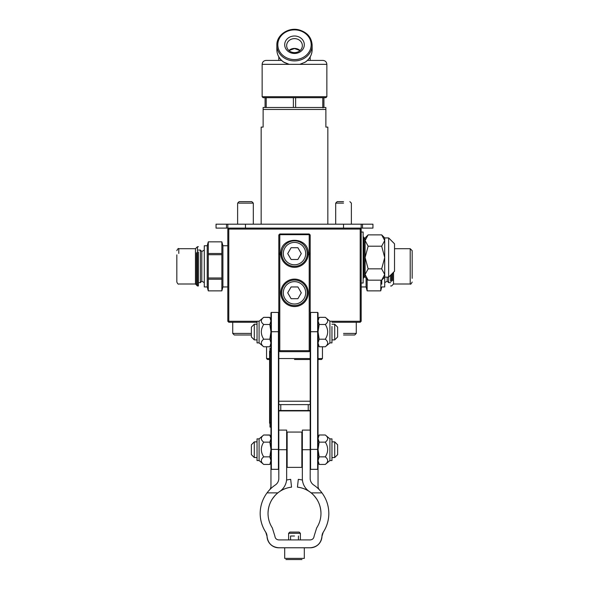 <?xml version="1.0" encoding="UTF-8"?>
<svg xmlns="http://www.w3.org/2000/svg" width="589" height="589" viewBox="0 0 589 589"><rect width="100%" height="100%" fill="white"/><g stroke="black" fill="none" stroke-linecap="round" stroke-linejoin="round"><path stroke-width="0.88" d="M263.121 107.492L263.121 109.451L325.879 109.451L325.879 107.492L322.794 107.492L322.794 97.686L325.879 97.686L323.921 97.686L323.921 107.492L322.794 107.492L322.794 97.686L323.921 97.686L323.921 107.492L325.879 107.492L325.879 127.106L325.879 109.451L263.121 109.451L263.121 127.106L261.163 127.106L261.163 224.188L261.163 127.106L263.121 127.106L263.121 107.492L265.079 107.492L265.079 97.686L263.121 97.686L266.206 97.686L266.206 107.492L293.381 107.492L293.381 97.686L322.794 97.686L295.619 97.686L295.619 107.492L322.794 107.492L293.381 107.492L293.381 97.686L295.619 97.686L295.619 107.492L263.121 107.492M327.837 127.106L325.879 127.106L327.837 127.106L327.837 224.188L327.837 127.106M281.579 60.424L266.059 60.424L281.579 60.424M310.189 60.424L322.941 60.424L307.421 60.424L322.941 60.424L310.189 60.424L310.189 56.883L310.189 60.424M305.47 62.036L299.823 64.341L289.177 64.341L283.53 62.036C279.201 58.826 276.977 54.689 276.852 49.631A17.648 15.726 180 0 0 284.48 62.574L283.53 62.036C279.201 58.826 276.977 54.689 276.852 49.631A17.648 15.726 180 0 0 284.48 62.574L289.177 64.341L326.858 64.341C326.63 61.963 325.319 60.652 322.941 60.424C325.319 60.652 326.63 61.963 326.858 64.341L299.823 64.341L305.47 62.036C309.799 58.826 312.023 54.689 312.148 49.631A17.648 15.726 180 0 1 304.52 62.574A17.648 15.726 180 0 0 312.148 49.631L312.148 45.176C311.603 37.357 307.186 32.248 298.91 29.848C288.286 27.013 276.469 35.156 276.852 45.176A17.648 15.726 0 0 0 284.48 58.127A17.648 15.726 0 0 0 302.709 59.099A17.648 15.726 0 0 0 312.148 45.176L312.148 49.631C312.023 54.689 309.799 58.826 305.47 62.036M304.307 44.735A9.807 8.739 180 0 1 289.597 52.296A9.807 8.739 180 0 1 289.597 37.166A9.807 8.739 180 0 1 304.307 44.735A9.807 8.739 180 0 1 289.597 52.296A9.807 8.739 180 0 1 289.597 37.166A9.807 8.739 180 0 1 304.307 44.735M302.348 45.625A7.848 6.987 0 0 0 294.5 38.631A7.848 6.987 0 0 0 286.652 45.625A7.848 6.987 0 0 0 294.5 52.612A7.848 6.987 0 0 0 302.348 45.625A7.848 6.987 0 0 0 294.5 38.631A7.848 6.987 0 0 0 286.652 45.625A7.848 6.987 0 0 0 294.5 52.612A7.848 6.987 0 0 0 302.348 45.625M270.336 97.686L293.381 97.686L266.206 97.686L266.206 107.492L265.079 107.492L265.079 97.686L263.121 97.686L270.336 97.686M387.201 277.139L387.201 281.196L384.72 282.632L387.201 281.196L388.637 282.632L390.603 282.632L388.637 282.632L388.637 277.139L388.637 282.632L387.201 281.196L387.201 277.139M367.138 290.856L380.722 290.856L380.95 280.173L380.722 290.856L367.138 290.856L380.722 290.863L381.775 286.946L384.72 286.946L384.72 277.139L388.637 277.139L388.637 274.511L388.637 277.139L394.52 271.257L394.52 243.794L388.637 237.912L388.637 274.511L388.637 237.912L394.52 243.794L394.52 271.257L388.637 277.139L384.72 277.139L381.679 280.173L384.72 274.511L384.72 277.139L381.679 280.173L384.72 274.511L381.679 268.849L384.72 257.526L384.72 286.946L381.775 286.946L380.722 290.863L367.138 290.863L367.138 279.215L367.138 290.856L366.086 286.946L361.182 286.946L366.086 286.946L367.138 290.863M366.086 278.118L366.086 286.946L366.086 278.118M381.775 284.185L381.775 280.077L381.775 284.185M363.634 278.118L363.634 236.933L363.141 236.933L363.634 236.933L363.634 278.118L363.141 278.118L363.634 278.118M363.141 232.029L363.141 283.022L361.182 283.022L363.141 283.022L363.141 232.029L361.182 232.029L363.141 232.029M198.397 251.996L198.397 285.967L198.397 251.996M196.439 252.71L196.439 284.98L196.439 252.71M176.825 254.868L176.825 282.043L176.825 254.868M226.507 224.188L216.053 224.188L216.053 228.105L228.797 228.105L228.797 229.084L360.203 229.084L360.203 321.263L331.96 321.263L361.182 321.263L360.203 322.249L360.203 321.263L361.182 321.263L361.182 229.084L360.203 229.084L360.203 228.105L372.947 228.105L361.182 228.105L361.182 224.188L216.053 224.188L216.053 228.105L228.797 228.105L228.797 229.084L227.818 229.084L227.818 321.263L228.797 321.263L228.797 229.084L360.203 229.084L360.203 322.249L331.96 322.249L360.203 322.249L361.182 321.263L361.182 229.084L360.203 229.084L360.203 228.105L361.182 229.084L360.203 228.105L228.797 228.105L227.818 229.084L227.818 321.263L228.797 321.263L228.797 322.249L257.04 322.249L228.797 322.249L227.818 321.263L228.797 322.249L228.797 229.084L227.818 229.084L228.797 228.105L361.182 228.105L361.182 224.188L227.818 224.188L227.818 228.105L227.818 224.188L226.507 224.188L226.507 228.105L226.507 224.188M362.493 224.188L361.182 224.188L362.493 224.188L362.493 228.105L362.493 224.188L372.947 224.188L362.493 224.188M310.189 401.219L278.811 401.219L310.189 401.219M288.617 533.295L300.383 533.295L288.617 533.295L288.617 539.922L288.617 533.295L289.817 532.088L288.617 533.295M299.183 532.088L289.817 532.088L299.183 532.088L300.383 533.295L300.383 539.922L300.383 533.295L299.183 532.088M300.162 559.55L288.838 559.55L300.162 559.55M284.693 547.785L304.307 547.785L284.693 547.785L284.693 558.372L284.693 547.785M278.803 547.799L284.693 547.792L278.803 547.799A11.765 11.765 -0 0 1 267.038 536.336L265.764 532.22A7.848 7.848 180 0 1 267.038 536.336L267.038 536.336A11.765 11.765 -0 0 0 278.803 547.799L278.803 547.77C271.809 547.1 267.892 543.279 267.038 536.307L265.764 532.22C262.09 526.5 260.228 520.242 260.176 513.446A34.324 34.324 -0 0 0 265.764 532.25A7.848 7.848 180 0 1 267.038 536.336L267.038 536.336C267.892 543.279 271.809 547.1 278.803 547.77L278.803 547.799M304.307 547.799L310.197 547.799A11.765 11.765 -0 0 0 321.962 536.336A7.848 7.848 180 0 1 323.236 532.25A34.324 34.324 -0 0 0 328.824 513.475C328.772 520.242 326.91 526.5 323.236 532.22L321.962 536.336C321.108 543.279 317.191 547.1 310.197 547.77L278.803 547.77L310.197 547.799A11.765 11.765 -0 0 0 321.962 536.336A7.848 7.848 180 0 1 323.236 532.25A34.324 34.324 -0 0 0 328.824 513.475C328.772 520.242 326.91 526.5 323.236 532.22L321.962 536.336C321.108 543.279 317.191 547.1 310.197 547.77L304.307 547.792M294.5 547.777L290.576 547.77L294.5 547.777M269.828 464.449L270.042 464.051L269.828 464.449L263.71 464.426C260.544 461.901 260.544 459.383 263.71 456.858C260.544 459.383 260.544 461.901 263.71 464.426L269.828 464.449L263.71 464.441L269.828 464.426L270.962 460.642L269.828 456.858L270.962 449.495L269.828 442.14L270.962 438.562L270.962 462.461L269.828 464.449M257.04 460.561L257.04 438.871L259.079 438.871L259.079 460.561L263.71 464.441L259.079 460.561L263.541 464.294L259.079 460.546L259.079 438.871L263.71 434.991C260.544 437.377 260.544 439.755 263.71 442.14C260.544 447.044 260.544 451.947 263.71 456.858L269.828 456.858L270.962 449.495L269.828 442.14L263.71 442.14C260.544 447.044 260.544 451.947 263.71 456.858L269.828 456.858L270.962 460.642L270.962 462.461L269.828 464.426L270.962 460.642L270.962 438.562L269.828 434.991L263.71 434.991L259.079 438.871L257.04 438.871L257.04 460.546L259.079 460.561L257.04 460.546M270.962 331.843L269.828 324.48L270.962 320.909L270.962 331.843L269.828 324.48L263.71 324.48C260.544 329.384 260.544 334.294 263.71 339.198C260.544 341.723 260.544 344.248 263.71 346.774L269.828 346.774L270.962 342.982L269.828 339.198L270.962 331.843L270.962 320.909L269.828 317.331L263.71 317.331C260.544 319.717 260.544 322.102 263.71 324.48C260.544 329.384 260.544 334.294 263.71 339.198C260.544 341.723 260.544 344.248 263.71 346.774L269.828 346.774L270.962 342.982L269.828 339.198L263.71 339.198L269.828 339.198L270.962 331.843M269.909 317.471L263.71 317.331C260.544 319.717 260.544 322.102 263.71 324.48L269.828 324.48L270.962 320.909L269.828 317.331L270.962 319.304L270.962 320.909L270.962 319.304L269.909 317.471M269.909 346.634L270.962 344.801L269.909 346.634M257.04 342.886L257.04 321.219L259.079 321.219L259.079 342.886L263.541 346.634L259.079 342.886L259.079 321.219L263.541 317.471L259.079 321.219L257.04 321.219L257.04 342.886L259.079 342.886L257.04 342.886M269.909 435.131L263.71 434.991C260.544 437.377 260.544 439.755 263.71 442.14L269.828 442.14L270.962 438.562L269.828 434.991L270.962 436.964L269.909 435.131M319.172 464.449L325.29 464.426C328.456 461.901 328.456 459.383 325.29 456.858C328.456 451.947 328.456 447.044 325.29 442.14C328.456 439.755 328.456 437.377 325.29 434.991L319.172 434.991L318.038 438.562L319.172 442.14L318.038 449.495L319.172 456.858L318.038 460.642L319.172 464.426L318.038 460.642L318.038 438.562L319.172 442.14L325.29 442.14C328.456 439.755 328.456 437.377 325.29 434.991L319.172 434.991L318.038 438.562L318.038 449.495L319.172 456.858L325.29 456.858C328.456 451.947 328.456 447.044 325.29 442.14L319.172 442.14L318.038 449.495L318.038 460.642L319.172 456.858L325.29 456.858C328.456 459.383 328.456 461.901 325.29 464.426L319.172 464.449M331.96 460.546L329.921 460.561L329.921 438.871L325.459 435.131L329.921 438.871L329.921 460.546L325.29 464.441L329.921 460.546L331.96 460.546L329.921 460.561L331.96 460.546L331.96 444.135L331.96 460.546M318.038 342.982L319.172 346.774L325.29 346.774C328.456 344.248 328.456 341.723 325.29 339.198C328.456 334.294 328.456 329.384 325.29 324.48C328.456 322.102 328.456 319.717 325.29 317.331L319.172 317.331L318.038 320.909L319.172 324.48L318.038 331.843L319.172 339.198L318.038 342.982L319.172 346.774L325.29 346.774C328.456 344.248 328.456 341.723 325.29 339.198C328.456 334.294 328.456 329.384 325.29 324.48C328.456 322.102 328.456 319.717 325.29 317.331L319.172 317.331L318.038 320.909L319.172 324.48L325.29 324.48L319.172 324.48L318.038 331.843L318.038 320.909L318.038 331.843L319.172 339.198L325.29 339.198L319.172 339.198L318.038 342.982M331.96 326.475L331.96 342.886L329.921 342.886L329.921 321.219L325.459 317.471L329.921 321.219L329.921 342.886L325.29 346.774L329.921 342.886L331.96 342.886L331.96 326.475M331.96 438.871L331.96 444.135L331.96 438.871L329.921 438.871L331.96 438.871M254.293 457.557L254.293 441.868L254.293 457.572L257.04 457.557L254.293 457.557L251.356 454.612L254.293 457.572L257.04 457.572L254.293 457.572L251.356 454.612L254.293 457.557M334.707 441.868L334.707 457.572L331.96 457.572L334.707 457.572L331.96 457.557L334.707 457.557L334.707 441.868L331.96 441.868L334.707 441.868L337.644 444.805L334.707 441.868M251.356 444.805L251.356 454.612L251.356 444.805L254.293 441.868L257.04 441.868L254.293 441.868L251.356 444.805M337.644 454.612L337.644 444.805L337.644 454.612L334.707 457.557L337.644 454.612M384.72 237.912L384.72 257.526L381.679 246.202L384.72 240.54L381.679 234.878L368.14 234.878L365.106 240.54L368.14 246.202L365.106 257.526L368.14 268.849L365.106 274.511L368.14 280.173L381.679 280.173L368.14 280.173L365.106 274.511L365.106 277.139L368.14 280.173L365.106 277.139L364.127 277.139L364.127 237.912L364.127 277.139L363.634 276.646L365.106 277.139L365.106 257.526L368.14 268.849L381.679 268.849L384.72 257.526L384.72 274.511L381.679 268.849L368.14 268.849L365.106 274.511L365.106 240.54L368.14 246.202L381.679 246.202L384.72 240.54L384.72 257.526L381.679 246.202L368.14 246.202L365.106 257.526L365.106 237.912L365.106 240.54L368.14 234.878L381.679 234.878L384.72 240.54L384.72 237.912L388.637 237.912L384.72 237.912L381.679 234.878L384.72 237.912M305.544 299.205A12.744 12.744 0 0 0 294.5 280.077A12.744 12.744 0 0 0 283.456 299.205A12.744 12.744 0 0 0 305.544 299.205A12.744 12.744 0 0 0 294.5 280.077A12.744 12.744 0 0 0 283.456 299.205A12.744 12.744 0 0 0 305.544 299.205M301.296 292.829L297.894 298.711L291.106 298.711L287.704 292.829L291.106 286.946L297.894 286.946L301.296 292.829L297.894 298.711L291.106 298.711L287.704 292.829L291.106 286.946L297.894 286.946L301.296 292.829M343.534 203.131L335.686 203.131L343.534 203.131M343.534 201.629L337.188 201.629L335.686 203.131L335.686 224.188L335.686 203.131L337.188 201.629L343.534 201.629M343.534 334.994L354.711 334.994L343.534 334.994M346.928 334.994L350.322 334.994L346.928 334.994M238.678 203.131L253.314 203.131L238.678 203.131M239.981 201.629L239.127 201.629L237.625 203.131L237.625 224.188L237.625 203.131L239.127 201.629L251.812 201.629L239.981 201.629M235.791 334.994L251.356 334.994L235.791 334.994M238.678 334.994L234.289 334.994L238.678 334.994M242.072 334.994L248.867 334.994L242.072 334.994M301.855 462.078L301.855 467.364L287.145 467.364L287.145 432.061L287.145 467.364L286.652 466.871L287.145 467.364L301.855 467.364L301.855 432.061L301.855 462.078M302.348 449.709L302.348 478.467A15.689 15.689 -0 0 0 309.277 491.484A26.476 26.476 180 0 1 314.202 495.769C318.06 500.812 318.06 500.812 314.202 495.776C318.06 500.819 318.06 500.819 314.202 495.783C318.06 500.819 318.06 500.819 314.202 495.783A26.476 26.476 -0 0 0 313.871 495.415A26.476 26.476 180 0 1 314.202 495.783C318.06 500.819 318.06 500.819 314.202 495.783C318.06 500.819 318.06 500.819 314.202 495.783A26.476 26.476 -0 0 0 313.871 495.415A13.731 13.731 180 0 1 313.775 495.312A13.731 13.731 180 0 0 313.871 495.415A26.476 26.476 180 0 1 314.202 495.783A26.476 26.476 180 0 0 297.445 487.162A26.476 26.476 180 0 1 320.976 513.461C320.791 505.119 317.515 498.257 311.161 492.875A26.476 26.476 -0 0 0 309.277 491.476A15.689 15.689 180 0 1 302.348 478.459L302.348 478.467A15.689 15.689 -0 0 0 309.277 491.484A26.476 26.476 180 0 1 314.202 495.769C318.06 500.812 318.06 500.812 314.202 495.776A26.476 26.476 180 0 0 297.445 487.162L297.445 487.162A26.476 26.476 180 0 1 320.976 513.461C320.791 505.119 317.515 498.257 311.161 492.875L321.969 492.875C326.468 498.993 328.75 505.855 328.824 513.446L328.824 513.475C328.75 505.855 326.468 498.993 321.969 492.875A34.324 34.324 180 0 0 313.657 484.968A34.324 34.324 180 0 1 321.969 492.875L311.161 492.875A26.476 26.476 -0 0 0 309.277 491.476A15.689 15.689 180 0 1 302.348 478.459L302.348 449.709L310.189 449.709L310.189 331.732L310.189 478.459A7.848 7.848 -0 0 0 313.657 484.968A7.848 7.848 -0 0 1 310.189 478.459L310.189 449.716L302.348 449.709L302.348 430.095L302.348 449.709M310.189 327.337L310.189 234.974L309.21 234.687L309.21 233.988L310.189 234.974L309.21 234.687L309.21 252.909L310.189 254.006L309.21 254.581L309.21 350.683L279.79 350.683L279.79 254.581L280.806 254.581L280.791 252.909C280.938 236.13 308.062 236.13 308.209 252.909L308.194 254.581A13.731 13.731 0 0 1 294.5 267.332A13.731 13.731 0 0 1 280.806 254.581L280.791 252.909L279.79 252.909L279.79 254.581L278.811 254.006L278.811 350.683L279.79 350.683L279.79 351.662L278.811 350.683L279.79 350.683L279.79 254.581L280.806 254.581A13.731 13.731 0 0 0 294.5 267.332A13.731 13.731 0 0 0 308.194 254.581L309.21 254.581L309.21 252.909L308.209 252.909L308.194 254.581L309.21 254.581L309.21 350.683L310.189 350.683L310.189 234.974L309.21 233.988L279.79 233.988L279.79 234.687L278.811 234.974L278.811 254.006L279.79 252.909L279.79 234.687L309.21 234.687L309.21 233.988L279.79 233.988L279.79 234.687L278.811 234.974L279.79 233.988L278.811 234.974L278.811 350.683L279.79 351.662L309.21 351.662L309.21 350.683L279.79 350.683L279.79 351.662L309.21 351.662L309.21 350.683L310.189 350.683L309.21 351.662L310.189 350.683L310.189 327.337M318.038 457.557L318.038 312.833L318.038 331.732L317.64 331.725L317.64 469.323L318.038 468.932L318.038 331.732L310.189 331.732L310.58 331.725L310.58 312.442L310.189 312.833L310.58 312.442L310.58 449.385L310.58 331.725L317.64 331.725L317.64 449.385L310.58 449.385L310.58 469.323L310.58 449.385L310.189 449.392L317.64 449.385L317.64 469.323L310.58 469.323L310.189 468.932L310.58 469.323L317.64 469.323L318.038 468.932L318.038 486.058A5.883 5.883 -0 0 0 319.415 489.842A5.883 5.883 -0 0 1 318.038 486.058L318.038 457.557M278.811 331.732L278.811 327.337L278.811 331.732L278.42 331.725L278.42 469.323L278.811 468.932L278.42 469.323L271.36 469.323L271.36 331.725L270.962 331.732L270.962 468.932L271.36 312.442L270.962 312.833L270.962 449.392L278.42 449.385L278.42 469.323L271.36 469.323L271.36 449.385L278.811 449.392L278.42 449.385L278.42 331.725L270.962 331.732L270.962 312.833L271.36 312.442L271.36 331.725L278.42 331.725L278.42 312.442L278.811 478.459L278.811 331.732M294.5 306.56A13.731 13.731 0 0 1 282.61 285.967A13.731 13.731 0 0 1 306.39 285.967A13.731 13.731 0 0 1 294.5 306.56A13.731 13.731 0 0 1 282.61 285.967A13.731 13.731 0 0 1 306.39 285.967A13.731 13.731 0 0 1 294.5 306.56M257.04 321.263L228.797 321.263L257.04 321.263M201.799 281.196L201.799 251.51L204.28 250.075L201.799 251.51L200.363 250.075L198.397 250.075L200.363 250.075L200.363 282.632L200.363 250.075L201.799 251.51L201.799 281.196L204.28 282.632L201.799 281.196L200.363 282.632L198.397 282.632L200.363 282.632L201.799 281.196M221.862 290.863L221.862 241.836L208.278 241.836L208.278 290.863L221.862 290.856L221.862 279.215L208.278 279.215L208.278 290.863L221.862 290.856L208.278 290.863L207.225 286.946L207.225 245.76L204.28 245.76L204.28 286.946L204.28 245.76L207.225 245.76L208.278 241.836L208.278 253.491L221.862 253.491L221.862 241.843L208.278 241.843L221.862 241.836L208.278 241.836L207.225 245.76L207.225 286.946L204.28 286.946L207.225 286.946L208.278 290.863L221.862 290.863L222.914 286.946L222.914 245.76L221.862 241.836L222.914 245.76L227.818 245.76L222.914 245.76L222.914 286.946L227.818 286.946L222.914 286.946L221.862 290.863M221.862 254.706L208.278 254.706L208.278 277.993L221.862 277.993L221.862 253.491L208.278 253.491L208.278 254.706L221.862 254.706M268.024 513.461A26.476 26.476 180 0 1 291.555 487.162L290.686 479.343A34.324 34.324 -0 0 0 286.571 480.064A34.324 34.324 -0 0 1 290.686 479.343L291.555 487.147A26.476 26.476 180 0 0 274.798 495.769A26.476 26.476 180 0 1 291.555 487.14L291.555 487.162A26.476 26.476 180 0 0 274.798 495.783A26.476 26.476 180 0 1 275.129 495.423A13.731 13.731 -0 0 0 275.38 495.143A13.731 13.731 -0 0 1 275.129 495.423A13.731 13.731 -0 0 0 275.225 495.312A13.731 13.731 -0 0 1 275.129 495.415L275.129 495.423A26.476 26.476 180 0 0 274.798 495.776C270.94 500.819 270.94 500.819 274.798 495.783C270.94 500.819 270.94 500.819 274.798 495.783C270.94 500.812 270.94 500.812 274.798 495.769A26.476 26.476 180 0 1 279.723 491.484A26.476 26.476 -0 0 0 277.839 492.875C271.485 498.257 268.209 505.119 268.024 513.446C268.061 518.688 269.497 523.518 272.332 527.928L274.879 536.1C275.166 538.427 276.469 539.701 278.803 539.922L310.197 539.922C312.531 539.701 313.834 538.427 314.121 536.1L316.668 527.928C319.503 523.518 320.939 518.688 320.976 513.446C320.939 518.688 319.503 523.518 316.668 527.928L314.121 536.1C313.834 538.427 312.531 539.701 310.197 539.922L278.803 539.922C276.469 539.701 275.166 538.427 274.879 536.1L272.332 527.928C269.497 523.518 268.061 518.688 268.024 513.446A26.476 26.476 180 0 1 291.555 487.162A26.476 26.476 180 0 0 274.798 495.783C270.94 500.812 270.94 500.812 274.798 495.769C270.94 500.805 270.94 500.805 274.798 495.769C270.94 500.805 270.94 500.805 274.798 495.769A26.476 26.476 180 0 1 291.555 487.147A26.476 26.476 180 0 0 274.798 495.769A26.476 26.476 180 0 1 279.723 491.484A15.689 15.689 -0 0 0 286.652 478.467L286.652 478.459A15.689 15.689 180 0 1 279.723 491.476A26.476 26.476 -0 0 0 277.839 492.875C271.485 498.257 268.209 505.119 268.024 513.446M302.429 480.064A34.324 34.324 -0 0 0 298.314 479.343L297.445 487.147A26.476 26.476 180 0 1 314.202 495.769C318.06 500.805 318.06 500.805 314.202 495.769C318.06 500.805 318.06 500.805 314.202 495.769C318.06 500.812 318.06 500.812 314.202 495.776C318.06 500.812 318.06 500.812 314.202 495.769C318.06 500.805 318.06 500.805 314.202 495.769C318.06 500.805 318.06 500.805 314.202 495.769A26.476 26.476 180 0 0 297.445 487.14L297.445 487.147A26.476 26.476 180 0 1 314.202 495.769A26.476 26.476 180 0 0 297.445 487.14L298.314 479.343A34.324 34.324 -0 0 1 302.429 480.064M267.031 492.875L277.839 492.875L267.031 492.875A34.324 34.324 180 0 1 275.343 484.968A7.848 7.848 -0 0 0 278.811 478.459A7.848 7.848 -0 0 1 275.343 484.968A34.324 34.324 180 0 0 267.031 492.875C262.532 498.993 260.25 505.855 260.176 513.446A34.324 34.324 -0 0 0 265.764 532.25C262.09 526.5 260.228 520.242 260.176 513.446C260.25 505.855 262.532 498.993 267.031 492.875M286.652 449.709L286.652 478.459A15.689 15.689 180 0 1 279.723 491.476A15.689 15.689 -0 0 0 286.652 478.467L286.652 449.709L278.811 449.709L286.652 449.709L286.652 430.095L286.652 449.709M294.5 536.005L290.576 536.005L294.5 536.005M278.811 459.53L278.811 457.572L278.811 459.53M270.962 460.856L270.962 486.058A5.883 5.883 180 0 1 269.585 489.842A5.883 5.883 180 0 0 270.962 486.058L270.962 460.856M318.038 460.856L318.038 486.058L318.038 460.856M322.448 358.532L318.038 358.532L322.448 358.532L322.448 346.774L322.448 358.532L321.469 359.511L322.448 358.532M310.189 358.532L278.811 358.532L310.189 358.532M266.552 346.774L266.552 358.532L269.593 358.532L266.552 358.532L266.552 346.774M294.5 359.511L310.189 359.511L294.5 359.511M318.038 359.511L321.469 359.511L318.038 359.511M267.531 359.511L269.593 359.511L267.531 359.511L266.552 358.532L267.531 359.511M310.189 410.894L309.799 410.504L279.201 410.504L309.799 410.504L310.189 410.894L278.811 410.894L310.189 410.894M308.231 404.621L308.231 410.504L308.231 404.621M278.811 404.621L310.189 404.621L278.811 404.621M297.894 259.484L291.106 259.484L287.704 253.601L291.106 247.719L297.894 247.719L301.296 253.601L297.894 259.484L291.106 259.484L287.704 253.601L291.106 247.719L297.894 247.719L301.296 253.601L297.894 259.484M305.544 247.233A12.744 12.744 0 0 0 283.456 247.233A12.744 12.744 0 0 0 294.5 266.353A12.744 12.744 0 0 0 305.544 247.233A12.744 12.744 0 0 0 283.456 247.233A12.744 12.744 0 0 0 294.5 266.353A12.744 12.744 0 0 0 305.544 247.233M337.644 336.893L337.644 327.153L334.707 324.208L334.707 339.897L331.96 339.897L334.707 339.897L334.707 324.208L331.96 324.208L334.707 324.208L337.644 327.153L337.644 336.893M251.356 336.893L254.293 339.897L254.293 324.208L254.293 339.897L257.04 339.897L254.293 339.897L251.356 336.952L251.356 327.153L251.356 336.893M269.983 426.65L269.983 422.666L269.983 426.65L270.962 426.65L269.983 426.65M269.983 352.067L269.983 422.666L269.983 348.217L269.983 352.067L270.962 352.067L269.983 352.067M269.593 423.255L269.593 422.438L269.983 423.285L269.593 423.255M269.593 359.643L269.593 369.178L269.593 367.823L269.983 367.823L269.593 367.823L269.983 367.33L269.593 367.33L269.593 365.128L269.983 365.128L269.593 365.128L269.983 365.121L269.593 365.121L269.983 365.062L269.593 365.07L269.593 363.546L269.983 363.546L269.593 363.546L269.983 363.361L269.593 363.361L269.983 363.354L269.593 363.354L269.593 362.036L269.983 362.036L269.593 362.036L269.983 361.985L269.593 361.985L269.983 361.462L269.593 361.462L269.593 360.203L269.983 360.203L269.593 359.643M269.593 357.81L269.593 359.305L269.983 359.305L269.593 359.305L269.593 357.435L269.983 357.81L269.593 357.81M269.593 356.882L269.983 357.435L269.593 356.882M269.593 369.634L269.593 422.806L269.983 422.806L269.593 422.792L269.593 386.656L269.983 386.656L269.593 386.656L269.983 386.59L269.593 386.59L269.983 386.104L269.593 386.104L269.983 385.11L269.593 385.11L269.983 384.794L269.593 384.794L269.983 383.807L269.593 383.807L269.983 383.756L269.593 383.756L269.983 383.233L269.593 383.233L269.983 382.857L269.593 382.857L269.983 382.335L269.593 382.335L269.983 381.996L269.593 381.996L269.593 380.494L269.983 380.494L269.593 380.494L269.983 380.126L269.593 380.126L269.983 379.574L269.593 379.574L269.983 379.264L269.593 379.264L269.983 379.198L269.593 379.198L269.593 376.916L269.983 376.916L269.593 376.916L269.983 376.143L269.593 376.143L269.983 375.605L269.593 375.605L269.983 375.546L269.593 375.546L269.593 373.087L269.983 373.087L269.593 373.087L269.593 370.96L269.983 370.952L269.593 370.96L269.983 370.908L269.593 370.908L269.983 370.864L269.593 370.864L269.983 370.363L269.593 370.363L269.983 369.686L269.593 369.141L269.983 369.634L269.593 369.634M269.983 369.141L269.593 369.141L269.983 369.141M269.593 422.387L269.983 422.902L269.593 422.387M269.593 356.514L269.983 356.581L269.593 356.581L269.593 354.239L269.593 356.514L269.983 356.514L269.593 356.514M269.983 354.239L269.593 354.239L269.593 352.958L269.593 354.239L269.983 354.239M269.593 351.147L269.593 352.958L269.983 352.958L269.593 352.958L269.983 352.929L269.593 352.929L269.983 352.406L269.593 352.406L269.593 351.147L269.983 351.147L269.593 351.147M412.175 278.347L412.175 250.664L412.175 278.347M392.561 280.592L392.561 273.215L392.561 280.592M390.603 281.343L390.603 275.173L390.603 281.343M269.909 464.294L270.962 462.475L269.909 464.294M280.791 252.909C280.938 236.13 308.062 236.13 308.209 252.909L309.21 252.909L310.189 254.006L309.21 254.581L309.21 234.687L279.79 234.687L279.79 254.581L278.811 254.006L279.79 252.909L280.791 252.909M221.862 279.215L221.862 277.993L208.278 277.993L208.278 279.215L221.862 279.215M274.798 495.783A26.476 26.476 180 0 1 275.129 495.423A26.476 26.476 180 0 0 274.798 495.776C270.94 500.819 270.94 500.819 274.798 495.783C270.94 500.819 270.94 500.819 274.798 495.783C270.94 500.812 270.94 500.812 274.798 495.769C270.94 500.805 270.94 500.805 274.798 495.769C270.94 500.805 270.94 500.805 274.798 495.769C270.94 500.812 270.94 500.812 274.798 495.776M269.983 365.062L269.593 365.062L269.983 365.07M269.983 370.952L269.593 370.952L269.983 370.96M269.983 422.806L269.593 422.806L269.983 422.792M262.142 64.341L289.177 64.341L262.142 64.341C262.37 61.963 263.681 60.652 266.059 60.424C263.681 60.652 262.37 61.963 262.142 64.341L262.142 96.706L263.121 97.686L262.142 96.706L262.142 64.341M311.169 44.735A16.669 14.85 180 0 1 286.166 57.597A16.669 14.85 180 0 1 286.166 31.865A16.669 14.85 180 0 1 311.169 44.735A16.669 14.85 180 0 1 286.166 57.597A16.669 14.85 180 0 1 286.166 31.865A16.669 14.85 180 0 1 311.169 44.735M326.858 96.706L262.142 96.706L326.858 96.706L326.858 64.341L326.858 96.706L325.879 97.686L326.858 96.706M300.096 50.521A7.848 6.987 0 0 0 294.5 48.423A7.848 6.987 0 0 0 288.904 50.521A7.848 6.987 0 0 1 294.5 48.423A7.848 6.987 0 0 1 300.096 50.521M197.418 251.996L197.418 246.739L195.46 248.698L195.46 284.001L197.418 285.967L197.418 246.739L198.397 246.739L197.418 246.739L195.46 248.698L195.46 284.001L197.418 285.967L197.418 251.996M178.791 253.432L178.791 248.698L195.46 248.698L178.791 248.698C178.371 248.16 177.716 248.816 176.825 250.664C177.716 248.816 178.371 248.16 178.791 248.698L178.791 253.432M245.466 224.188L245.466 228.105L245.466 224.188M343.534 224.188L343.534 228.105L343.534 224.188M301.973 559.55L285.923 559.55L301.973 559.55M304.307 558.372L284.693 558.372L304.307 558.372L304.307 547.785L304.307 558.372M304.182 298.417A11.176 11.176 0 0 1 284.818 298.417A11.176 11.176 0 0 1 294.5 281.645A11.176 11.176 0 0 1 304.182 298.417A11.176 11.176 0 0 1 284.818 298.417A11.176 11.176 0 0 1 294.5 281.645A11.176 11.176 0 0 1 304.182 298.417M343.534 333.426L356.279 333.426L343.534 333.426M234.429 333.426L232.721 333.426L234.289 334.994L232.721 333.426L232.721 322.249L232.721 333.426L234.289 334.994L232.721 333.426L251.356 333.426L234.429 333.426M318.038 449.392L317.64 449.385L318.038 449.392M317.64 312.442L317.64 331.725L317.64 312.442L318.038 312.833L317.64 312.442L310.58 312.442L317.64 312.442M304.182 248.013A11.176 11.176 0 0 1 294.5 264.785A11.176 11.176 0 0 1 284.818 248.013A11.176 11.176 0 0 1 304.182 248.013A11.176 11.176 0 0 1 294.5 264.785A11.176 11.176 0 0 1 284.818 248.013A11.176 11.176 0 0 1 304.182 248.013M270.962 427.113L269.983 427.113L270.962 427.113M270.962 422.666L269.983 422.666L270.962 422.666M269.983 368.419L269.593 368.419L269.983 368.419M269.983 367.956L269.593 367.956L269.983 367.956M269.983 367.853L269.593 367.853L269.983 367.853M269.983 378.3L269.593 378.3L269.983 378.3M410.209 279.841L410.209 284.001C410.555 284.59 411.21 283.935 412.175 282.043C411.21 283.935 410.555 284.59 410.209 284.001L393.54 284.001L393.54 272.236L393.54 284.001L391.582 285.967L390.603 285.967L391.582 285.967L393.54 284.001L410.209 284.001L410.209 248.698L410.209 279.841M391.582 281.343L391.582 274.194L391.582 281.343M276.852 45.176A17.648 15.726 0 0 0 284.48 58.127A17.648 15.726 0 0 0 302.709 59.099A17.648 15.726 0 0 0 312.148 45.176C311.603 37.357 307.186 32.248 298.91 29.848C288.286 27.013 276.469 35.156 276.852 45.176L276.852 49.631L276.852 45.176M322.941 107.883L323.332 107.492L322.941 107.883M278.811 56.883L278.811 60.424L278.811 56.883M288.949 50.558L294.5 48.534L300.051 50.558L294.5 48.534L288.949 50.558M197.418 285.967L198.397 285.967L197.418 285.967M178.791 284.001L195.46 284.001L178.791 284.001C178.312 284.502 177.657 283.846 176.825 282.043C177.657 283.846 178.312 284.502 178.791 284.001M372.947 224.188L372.947 228.105L372.947 224.188M318.038 462.475L319.172 464.441L318.038 462.461M318.038 344.801L319.091 346.634L318.038 344.801M318.038 319.304L319.091 317.471L318.038 319.304M331.96 321.219L329.921 321.219L331.96 321.219M318.038 436.964L319.091 435.131L318.038 436.964M365.106 237.912L368.14 234.878L365.106 237.912L364.127 237.912L363.634 238.405L365.106 237.912M351.375 224.188L351.375 203.131L349.873 201.629L351.375 203.131L351.375 224.188M356.279 333.426L354.711 334.994L356.279 333.426L356.279 322.249L356.279 333.426L354.711 334.994L356.279 333.426M253.314 224.188L253.314 203.131L251.812 201.629L253.314 203.131L253.314 224.188M302.348 432.547L301.855 432.061L287.145 432.061L286.652 432.547L287.145 432.061L301.855 432.061L302.348 432.547M302.348 466.871L301.855 467.364L302.348 466.871M278.42 312.442L278.811 312.833L278.42 312.442L271.36 312.442L278.42 312.442M271.36 469.323L270.962 468.932L271.36 469.323M298.424 539.922L298.424 536.005L298.424 539.922M290.576 539.922L290.576 536.005L290.576 539.922M286.652 430.095L278.811 430.095L286.652 430.095M302.348 430.095L310.189 430.095L302.348 430.095M278.811 410.894L279.201 410.504L278.811 410.894M280.769 404.621L280.769 410.504L280.769 404.621M337.644 454.627L334.707 457.572L337.644 454.627M337.644 336.952L334.707 339.897L337.644 336.952M251.356 327.153L254.293 324.208L257.04 324.208L254.293 324.208L251.356 327.153M270.962 348.217L269.983 348.217L270.962 348.217M410.209 248.698L412.175 250.664L410.209 248.698L394.52 248.698L410.209 248.698"/></g></svg>

